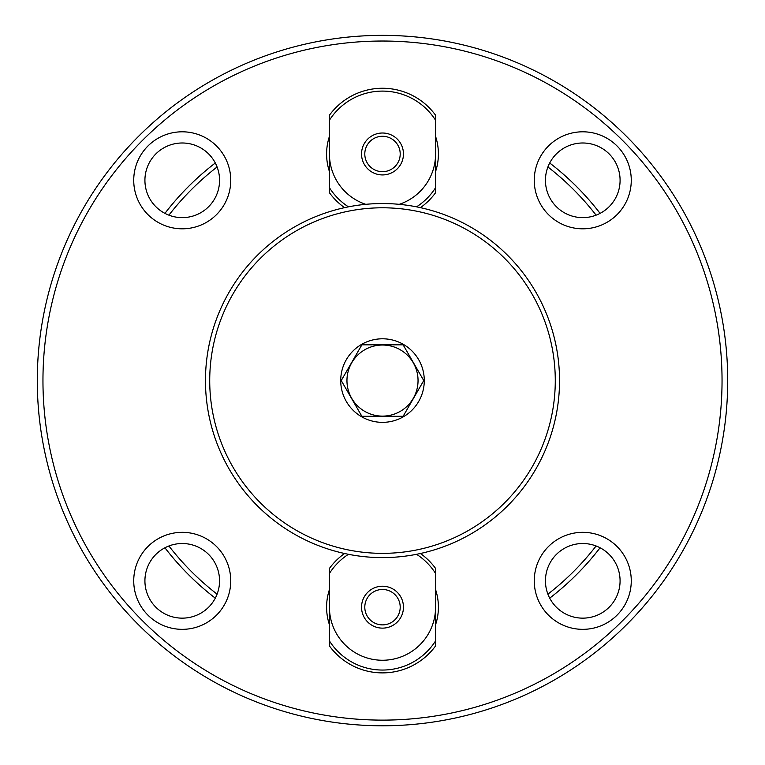 <?xml version="1.0" encoding="UTF-8"?>
<svg xmlns="http://www.w3.org/2000/svg" width="765" height="765" viewBox="0 0 765 765"><rect width="100%" height="100%" fill="white"/><g stroke="black" fill="none" stroke-linecap="round" stroke-linejoin="round"><path stroke-width="1.15" d="M133.732 580.836A48.511 48.511 0 0 1 206.493 538.828A48.511 48.511 0 0 1 206.493 622.844A48.511 48.511 0 0 1 133.732 580.836M144.92 580.836A37.322 37.322 0 0 0 200.899 613.148A37.322 37.322 0 0 0 200.899 548.515A37.322 37.322 0 0 0 144.92 580.836M133.732 180.311A48.511 48.511 0 0 1 206.493 138.302A48.511 48.511 0 0 1 206.493 222.319A48.511 48.511 0 0 1 133.732 180.311M144.92 180.311A37.322 37.322 0 0 0 200.899 212.632A37.322 37.322 0 0 0 200.899 147.989A37.322 37.322 0 0 0 144.92 180.311M534.257 180.311A48.511 48.511 0 0 1 607.018 138.302A48.511 48.511 0 0 1 607.018 222.319A48.511 48.511 0 0 1 534.257 180.311M545.445 180.311A37.322 37.322 0 0 0 601.424 212.632A37.322 37.322 0 0 0 601.424 147.989A37.322 37.322 0 0 0 545.445 180.311M534.257 580.836A48.511 48.511 0 0 1 607.018 538.828A48.511 48.511 0 0 1 607.018 622.844A48.511 48.511 0 0 1 534.257 580.836M545.445 580.836A37.322 37.322 0 0 0 601.424 613.148A37.322 37.322 0 0 0 601.424 548.515A37.322 37.322 0 0 0 545.445 580.836M596.098 545.981A270.15 270.15 0 0 1 547.903 594.166M217.097 594.166A270.15 270.15 0 0 1 168.902 545.981M168.902 215.166A270.15 270.15 0 0 1 217.097 166.971M547.903 166.971A270.15 270.15 0 0 1 596.098 215.166M164.924 547.778A274.406 274.406 0 0 0 215.3 598.154M549.7 598.154A274.406 274.406 0 0 0 600.076 547.778M435.572 607.171A53.072 53.072 0 0 1 382.5 660.252A53.072 53.072 0 0 1 329.428 607.171M329.428 589.605A55.912 55.912 0 0 0 329.428 624.747M435.572 624.747A55.912 55.912 0 0 0 435.572 589.605M329.428 136.399A55.912 55.912 0 0 0 329.428 171.542M435.572 171.542A55.912 55.912 0 0 0 435.572 136.399M435.572 153.966A53.072 53.072 0 0 1 399.244 204.332M365.756 204.332A53.072 53.072 0 0 1 329.428 153.966M382.5 725.784A345.216 345.216 0 0 0 681.462 207.965A345.216 345.216 0 0 0 83.538 207.965A345.216 345.216 0 0 0 382.5 725.784M600.076 213.368A274.406 274.406 0 0 0 549.7 162.993M215.3 162.993A274.406 274.406 0 0 0 164.924 213.368M344.585 553.497A65.713 65.713 0 0 0 329.428 568.424L329.428 645.928A65.713 65.713 0 0 0 435.572 645.928L435.572 568.424A65.713 65.713 0 0 0 420.415 553.497M435.572 640.898A62.883 62.883 0 0 1 329.428 640.898M329.428 573.454A62.883 62.883 0 0 1 348.457 554.3M416.543 554.3A62.883 62.883 0 0 1 435.572 573.454M382.5 628.132A20.961 20.961 0 0 1 364.35 596.69A20.961 20.961 0 0 1 400.65 596.69A20.961 20.961 0 0 1 382.5 628.132M382.5 624.881A17.7 17.7 0 0 1 367.171 598.326A17.7 17.7 0 0 1 397.829 598.326A17.7 17.7 0 0 1 382.5 624.881M420.415 207.65A65.713 65.713 0 0 0 435.572 192.723L435.572 115.219A65.713 65.713 0 0 0 329.428 115.219L329.428 192.723A65.713 65.713 0 0 0 344.585 207.65M435.572 187.693A62.883 62.883 0 0 1 416.543 206.846M348.457 206.846A62.883 62.883 0 0 1 329.428 187.693M329.428 120.248A62.883 62.883 0 0 1 435.572 120.248M382.5 174.927A20.961 20.961 0 0 1 364.35 143.485A20.961 20.961 0 0 1 400.65 143.485A20.961 20.961 0 0 1 382.5 174.927M382.5 171.676A17.7 17.7 0 0 1 367.171 145.12A17.7 17.7 0 0 1 397.829 145.12A17.7 17.7 0 0 1 382.5 171.676M403.126 416.294L423.753 380.568L403.126 344.843L361.874 344.843L341.247 380.568L361.874 416.294L403.126 416.294M340.721 380.568A41.779 41.779 0 0 1 403.394 344.393A41.779 41.779 0 0 1 403.394 416.753A41.779 41.779 0 0 1 340.721 380.568M418.044 380.568A35.544 35.544 0 0 1 382.5 416.122A35.544 35.544 0 0 1 346.956 380.568A35.544 35.544 0 0 1 382.5 345.025A35.544 35.544 0 0 1 418.044 380.568M382.5 557.609A177.031 177.031 0 0 0 535.816 292.058A177.031 177.031 0 0 0 229.184 292.058A177.031 177.031 0 0 0 382.5 557.609M382.5 553.353A172.785 172.785 0 0 1 232.866 294.181A172.785 172.785 0 0 1 532.134 294.181A172.785 172.785 0 0 1 382.5 553.353M382.5 720.123A339.555 339.555 0 0 1 88.444 210.796A339.555 339.555 0 0 1 676.556 210.796A339.555 339.555 0 0 1 382.5 720.123"/></g></svg>
